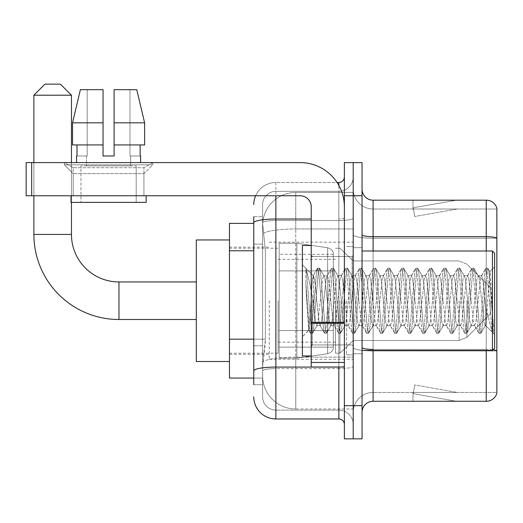 <?xml version="1.0" encoding="UTF-8"?>
<svg xmlns="http://www.w3.org/2000/svg" width="523" height="523" viewBox="0 0 523 523"><rect width="100%" height="100%" fill="white"/><g stroke="black" fill="none" stroke-linecap="round" stroke-linejoin="round"><path stroke-width="0.39" stroke-dasharray="2.62 1.96" d="M353.208 300.725L353.208 359.288L353.208 300.725M269.234 300.725L269.234 359.288L269.234 300.725M253.766 339.166L265.37 339.166L265.154 344.925L262.742 364.812L265.37 339.166L265.37 250.772L265.37 339.166L229.46 339.166L229.46 378.07L262.677 378.07L262.605 375.86A33.145 33.145 0 0 0 295.75 409.006L353.208 409.006L353.208 357.137L353.208 409.006L295.75 409.006L295.75 357.137L295.75 409.006A33.145 33.145 0 0 1 262.605 375.86L262.605 369.114L262.677 378.07L253.766 378.07M262.742 364.812L262.605 369.114L262.742 364.812M229.46 300.725L229.46 361.498L229.46 300.725M295.75 192.444L353.208 192.444L353.208 228.963L353.208 192.444L295.75 192.444A33.145 33.145 0 0 0 262.651 223.831L265.37 250.772L262.651 223.831A33.145 33.145 0 0 1 295.75 192.444L295.75 228.963L353.208 228.963L353.208 357.137L353.208 228.963L295.75 228.963L295.75 192.444A33.145 33.145 0 0 0 262.651 223.831M253.766 223.38L229.46 223.38L229.46 339.166M253.766 384.699L262.605 384.699L262.605 216.751L262.605 384.699L253.766 384.699L253.766 345.795L253.766 370.918A22.097 3.838 180 0 1 275.863 367.081L338.845 367.081L338.845 418.956A5.524 5.524 0 0 1 344.369 424.48L344.369 176.97L344.369 424.48M253.766 396.852A22.097 22.097 0 0 0 275.863 418.956L275.863 410.11A13.258 13.258 0 0 1 262.605 396.852L262.605 222.857L262.605 396.852A13.258 13.258 0 0 0 275.863 410.11L338.845 410.11L338.845 374.756L338.845 410.11L275.863 410.11L275.863 368.617L338.845 368.617L338.845 374.756L338.845 368.617A14.363 2.497 0 0 0 353.208 366.12L353.208 218.058L353.208 366.12A14.363 2.497 0 0 1 338.845 368.617L338.845 220.556L338.845 368.617L275.863 368.617L275.863 191.34L338.845 191.34A14.363 14.363 0 0 0 353.208 176.97L353.208 218.058L353.208 176.97A14.363 14.363 0 0 1 338.845 191.34L338.845 220.556L338.845 191.34A14.363 14.363 0 0 0 353.208 176.97M344.369 300.725L344.369 256.525L344.369 300.725M344.369 195.759L344.369 162.607L353.208 162.607L353.208 195.759L353.208 162.607L362.047 162.607L362.047 195.759L353.208 195.759L353.208 405.691L353.208 195.759L344.369 195.759L344.369 405.691L353.208 405.691L353.208 438.843L353.208 405.691L362.047 405.691L362.047 195.759M362.047 405.691L362.047 438.843L344.369 438.843L344.369 405.691M255.61 195.759A22.097 22.097 0 0 1 275.863 182.494L338.845 182.494A5.524 5.524 0 0 0 344.369 176.97A5.524 5.524 0 0 1 338.845 182.494L338.845 367.081A5.524 0.961 -0 0 0 344.369 366.12A5.524 0.961 0 0 1 340.767 367.022M275.863 418.956L338.845 418.956M262.605 204.598A13.258 13.258 0 0 1 275.863 191.34A13.258 13.258 0 0 0 262.605 204.598L262.605 222.857L262.605 204.598A13.258 13.258 0 0 1 275.863 191.34L275.863 182.494A22.097 22.097 0 0 0 253.766 204.598A22.097 22.097 0 0 1 275.863 182.494L337.087 182.494M253.766 244.143L262.605 244.143L253.766 244.143L253.766 345.795L253.766 216.751L253.766 222.857L253.766 216.751L262.605 216.751L253.766 216.751M311.224 219.019L275.863 219.019A22.097 3.838 180 0 0 253.766 222.857L253.766 370.918M275.863 191.34L338.845 191.34M353.208 424.48A14.363 14.363 0 0 0 338.845 410.11A14.363 14.363 0 0 1 353.208 424.48A14.363 14.363 0 0 0 338.845 410.11M362.047 300.725L362.047 247.686L362.047 300.725M346.579 300.725L346.579 354.869L346.579 300.725M353.208 357.078L353.208 234.781L353.208 357.078M493.065 349.809A11.048 1.915 180 0 0 486.24 349.403L486.24 401.272A11.048 11.048 0 0 0 496.85 393.316L496.85 357.078L496.85 392.433L373.095 392.433L373.095 350.449M362.047 412.32L362.047 189.13L362.047 412.32A11.048 11.048 0 0 1 373.095 401.272L373.095 357.078L373.095 392.433L496.85 392.433L496.85 209.017L373.095 209.017A19.887 19.887 0 0 1 353.208 189.13L353.208 234.781L353.208 189.13A19.887 19.887 0 0 0 373.095 209.017L373.095 350.94A19.887 3.452 0 0 1 353.208 347.481A19.887 3.452 0 0 0 373.095 350.94L373.095 209.017A19.887 19.887 0 0 1 353.208 189.13M373.095 209.017L496.85 209.017L496.85 357.078L496.85 208.134A11.048 11.048 0 0 0 486.24 200.178L373.095 200.178A11.048 11.048 0 0 1 362.047 189.13M455.644 401.141A8.839 8.839 0 0 0 457.18 401.272L412.987 401.272L457.18 401.272A8.839 8.839 0 0 1 455.644 401.141A8.839 8.839 0 0 0 457.18 401.272A8.839 8.839 0 0 1 455.644 401.141A8.839 8.839 0 0 0 457.18 401.272A8.839 8.839 0 0 1 455.644 401.141A8.839 8.839 0 0 0 457.18 401.272A8.839 8.839 0 0 1 455.644 401.141A8.839 8.839 0 0 0 457.18 401.272A8.839 8.839 0 0 1 455.644 401.141A8.839 8.839 0 0 0 457.18 401.272A8.839 8.839 0 0 1 455.644 401.141A8.839 8.839 0 0 0 457.18 401.272A8.839 8.839 0 0 1 455.644 401.141L413.209 393.656L455.644 401.141M412.987 392.433L412.987 401.272L412.987 392.433L413.425 392.433L413.209 393.656L413.425 392.433L412.987 392.433L412.987 401.272L412.987 392.433L413.425 392.433L413.209 393.656L413.425 392.433L412.987 392.433L412.987 401.272L412.987 392.433L413.425 392.433L413.209 393.656L413.425 392.433L412.987 392.433L412.987 401.272L412.987 392.433L413.425 392.433L413.209 393.656L413.425 392.433L412.987 392.433L412.987 401.272L412.987 392.433L413.425 392.433L413.209 393.656L413.425 392.433L412.987 392.433L412.987 401.272L412.987 392.433L413.425 392.433L413.209 393.656L413.425 392.433L412.987 392.433L412.987 401.272L412.987 392.433L413.425 392.433L413.209 393.656L413.425 392.433L412.987 392.433M486.24 401.272L373.095 401.272M457.18 200.178L412.987 200.178L457.18 200.178A8.839 8.839 0 0 0 455.644 200.309A8.839 8.839 0 0 1 457.18 200.178A8.839 8.839 0 0 0 455.644 200.309A8.839 8.839 0 0 1 457.18 200.178A8.839 8.839 0 0 0 455.644 200.309A8.839 8.839 0 0 1 457.18 200.178A8.839 8.839 0 0 0 455.644 200.309A8.839 8.839 0 0 1 457.18 200.178A8.839 8.839 0 0 0 455.644 200.309A8.839 8.839 0 0 1 457.18 200.178A8.839 8.839 0 0 0 455.644 200.309A8.839 8.839 0 0 1 457.18 200.178A8.839 8.839 0 0 0 455.644 200.309A8.839 8.839 0 0 1 457.18 200.178M457.18 392.433L413.425 392.433L457.18 392.433L413.425 392.433L457.18 392.433L413.425 392.433L457.18 392.433L413.425 392.433L457.18 392.433L413.425 392.433L457.18 392.433L413.425 392.433L457.18 392.433L413.425 392.433L457.18 392.433L414.746 384.954L413.425 392.433L414.746 384.954L413.425 392.433L414.746 384.954L413.425 392.433L414.746 384.954L413.425 392.433L414.746 384.954L413.425 392.433L414.746 384.954L413.425 392.433L414.746 384.954L413.425 392.433L414.746 384.954L457.18 392.433M413.425 209.017L412.987 209.017L413.425 209.017L412.987 209.017L413.425 209.017L412.987 209.017L413.425 209.017L412.987 209.017L413.425 209.017L412.987 209.017L413.425 209.017L412.987 209.017L413.425 209.017L412.987 209.017L413.425 209.017L413.209 207.794L455.644 200.309L413.209 207.794L413.425 209.017L413.209 207.794L455.644 200.309L413.209 207.794L413.425 209.017L413.209 207.794L455.644 200.309L413.209 207.794L413.425 209.017L413.209 207.794L455.644 200.309L413.209 207.794L413.425 209.017L413.209 207.794L455.644 200.309L413.209 207.794L413.425 209.017L413.209 207.794L455.644 200.309L413.209 207.794L413.425 209.017L413.209 207.794L455.644 200.309L413.209 207.794L413.425 209.017L457.18 209.017L413.425 209.017L457.18 209.017L413.425 209.017L457.18 209.017L413.425 209.017L457.18 209.017L413.425 209.017L457.18 209.017L413.425 209.017L457.18 209.017L413.425 209.017L457.18 209.017L413.425 209.017L414.746 216.496L413.425 209.017M353.208 412.32A19.887 19.887 0 0 1 373.095 392.433A19.887 19.887 0 0 0 353.208 412.32A19.887 19.887 0 0 1 373.095 392.433M412.987 200.178L412.987 209.017L412.987 200.178M457.18 209.017L414.746 216.496L457.18 209.017M73.22 167.713L64.381 162.607L152.775 162.607L64.381 162.607L64.381 164.817L152.775 164.817L64.381 164.817L152.775 164.817L64.381 164.817L73.22 173.656L73.22 195.759L143.936 195.759L73.22 195.759L143.936 195.759L73.22 195.759L143.936 195.759L73.22 195.759L143.936 195.759L73.22 195.759L73.22 167.713L143.936 167.713L152.775 162.607L64.381 162.607L152.775 162.607L152.775 164.817L143.936 173.656L73.22 173.656L143.936 173.656L143.936 195.759L143.936 167.713L73.22 167.713L64.381 162.607L152.775 162.607L64.381 162.607L64.381 164.817L73.22 173.656L73.22 195.759L73.22 167.713L143.936 167.713L152.775 162.607L64.381 162.607L152.775 162.607L152.775 164.817L143.936 173.656L73.22 173.656L143.936 173.656L143.936 195.759L143.936 167.713L73.22 167.713M311.224 300.725L311.224 355.973L311.224 300.725M311.224 367.022L344.369 367.022L311.224 367.022L311.224 362.459L311.224 367.022L344.369 367.022L344.369 206.807A44.2 44.2 0 0 0 300.169 162.607L26.15 162.607L31.674 162.607L26.15 162.607L26.15 195.759L26.15 162.607L26.15 195.759L300.169 195.759A11.048 11.048 0 0 1 311.224 206.807L311.224 367.022M311.224 323.299L344.369 323.299L311.224 323.299L344.369 323.299L344.369 206.807A44.2 44.2 0 0 0 300.169 162.607L31.674 162.607L31.674 195.759L300.169 195.759A11.048 11.048 0 0 1 311.224 206.807L311.224 322.338L344.369 322.338L344.369 367.022L344.369 206.807A44.2 44.2 0 0 0 300.169 162.607L31.674 162.607L31.674 195.759L26.15 195.759L300.169 195.759A11.048 11.048 0 0 1 311.224 206.807L311.224 322.338L344.369 322.338L344.369 206.807M136.202 165.922L136.202 202.388L80.954 202.388L136.202 202.388L80.954 202.388L136.202 202.388L136.202 165.922L80.954 165.922L80.954 202.388L80.954 165.922L136.202 165.922M114.106 122.833L144.623 122.833L136.771 89.681L114.106 89.681L114.106 144.93L140.138 144.93L114.106 144.93L114.106 155.978L103.051 155.978L114.106 155.978L103.051 155.978L103.051 144.93L72.534 144.93L103.051 144.93L72.534 144.93L72.534 122.833L72.534 144.93L103.051 144.93L72.534 144.93L72.534 122.833L80.385 89.681L103.051 89.681L87.184 89.681L87.184 155.978L77.012 155.978L77.012 144.93L103.051 144.93L103.051 122.833L72.534 122.833L103.051 122.833L103.051 144.93L77.012 144.93L77.012 155.978L76.535 155.978L87.184 155.978L86.478 155.978L87.184 155.978L87.184 89.681L80.385 89.681L103.051 89.681L103.051 155.978L103.051 89.681L103.051 122.833L103.051 89.681L80.385 89.681L103.051 89.681L87.184 89.681L87.184 155.978L87.184 89.681L103.051 89.681L103.051 155.978L103.051 144.93L103.051 155.978L114.106 155.978L114.106 89.681L129.972 89.681L129.972 155.978L130.678 155.978L129.972 155.978L129.972 89.681L136.771 89.681L114.106 89.681L114.106 144.93L140.138 144.93L140.138 155.978L140.138 144.93L114.106 144.93L144.623 144.93L114.106 144.93L114.106 122.833L144.623 122.833L144.623 144.93L144.623 122.833L114.106 122.833L114.106 89.681L136.771 89.681L114.106 89.681L114.106 155.978L114.106 89.681L129.972 89.681L129.972 155.978L140.622 155.978L140.622 162.607L76.535 162.607L140.622 162.607M130.678 155.978L130.678 165.922L86.478 165.922L130.678 165.922L86.478 165.922L130.678 165.922L130.678 155.978L129.972 155.978L130.678 155.978M86.478 155.978L86.478 165.922L86.478 155.978L87.184 155.978L86.478 155.978M76.535 155.978L76.535 162.607M140.622 155.978L129.972 155.978L129.972 89.681L114.106 89.681L114.106 155.978M146.146 195.759L71.01 195.759L71.01 202.388L146.146 202.388L71.01 202.388L146.146 202.388L146.146 195.759L71.01 195.759M494.64 300.725L494.64 253.21L494.64 334.537L494.64 253.21L492.431 251.001L492.431 350.449L492.431 251.001L492.431 350.449L494.64 348.24L494.64 300.725M311.224 355.973L302.386 355.973L302.386 245.477L302.386 336.747L302.386 245.477L311.224 245.477M330.804 300.725L328.47 279.099L327.3 275.752L326.13 279.099L321.449 322.351L320.285 325.698L319.115 322.351L316.775 300.725C315.65 286.356 314.539 278.053 313.434 275.817L313.094 275.726L317.363 268.404L316.48 272.522L311.806 328.928L310.636 333.295L310.348 333.046L309.466 328.928L305.837 283.002L305.837 268.802C307.916 274.935 310.316 285.578 313.042 300.725L313.434 302.719L313.434 300.725L315.604 322.351L316.775 325.698L315.604 322.351L313.042 300.725C310.316 285.578 307.916 274.935 305.837 268.802L306.543 272.522L311.218 328.928L312.388 333.295L311.218 328.928L306.543 272.522L305.837 268.802L305.837 283.002L306.655 300.725L305.837 283.002L309.466 328.928L310.348 333.046L312.676 333.046L310.636 333.295L311.806 328.928L316.48 272.522L317.651 268.155L313.094 275.726L302.386 264.703L313.434 275.817C312.617 275.693 311.839 283.996 311.1 300.725L308.877 330.248L306.655 300.725L308.681 330.183L310.348 333.046L308.681 330.183L302.386 336.747L308.877 330.248L311.1 300.725C311.839 283.996 312.617 275.693 313.434 275.817L313.434 300.725L313.434 275.817C314.539 278.053 315.65 286.356 316.775 300.725L319.115 322.351L319.913 325.384L324.378 333.046L323.495 328.928L318.821 272.522L317.651 268.155L319.403 268.155L318.239 272.522L313.558 328.928L312.676 333.046L317.147 325.384L316.775 325.698L320.285 325.698L324.378 333.046L323.495 328.928L318.821 272.522L317.651 268.155L319.403 268.155L318.239 272.522L313.558 328.928L312.676 333.046L316.775 325.698L320.285 325.698L321.449 322.351L326.13 279.099L326.927 276.066L331.399 268.404L330.516 272.522L325.836 328.928L324.665 333.295L324.378 333.046L326.424 333.295L325.254 328.928L320.573 272.522L319.403 268.155L324.162 276.066L323.789 275.752L322.619 279.099L317.945 322.351L317.147 325.384L317.945 322.351L322.619 279.099L323.789 275.752L327.3 275.752L331.399 268.404L330.516 272.522L325.836 328.928L324.665 333.295L326.424 333.295L325.254 328.928L320.573 272.522L319.69 268.404L323.789 275.752L327.3 275.752L328.47 279.099L333.144 322.351L333.942 325.384L333.144 322.351L330.804 300.725M327.3 300.725L324.96 279.099L324.162 276.066L324.96 279.099L329.64 322.351L330.804 325.698L329.64 322.351L327.3 300.725M344.84 300.725L342.5 279.099L341.329 275.752L340.963 276.066L340.159 279.099L335.485 322.351L334.315 325.698L333.942 325.384L338.414 333.046L337.531 328.928L332.85 272.522L331.687 268.155L331.399 268.404L333.439 268.155L332.268 272.522L327.594 328.928L326.424 333.295L331.177 325.384L330.804 325.698L334.315 325.698L338.414 333.046L337.531 328.928L332.85 272.522L331.687 268.155L333.439 268.155L332.268 272.522L327.594 328.928L326.705 333.046L330.804 325.698L334.315 325.698L335.485 322.351L340.159 279.099L340.963 276.066L345.428 268.404L344.546 272.522L339.872 328.928L338.701 333.295L338.414 333.046L340.453 333.295L339.283 328.928L334.609 272.522L333.439 268.155L338.191 276.066L337.825 275.752L336.655 279.099L331.974 322.351L331.177 325.384L331.974 322.351L336.655 279.099L337.825 275.752L341.329 275.752L345.428 268.404L344.546 272.522L339.872 328.928L338.701 333.295L340.453 333.295L339.283 328.928L334.609 272.522L333.726 268.404L337.825 275.752L341.329 275.752L342.5 279.099L347.18 322.351L347.978 325.384L347.18 322.351L344.84 300.725M341.329 300.725L338.996 279.099L338.191 276.066L338.996 279.099L343.67 322.351L344.84 325.698L343.67 322.351L341.329 300.725M358.87 300.725L356.536 279.099L355.365 275.752L354.993 276.066L354.195 279.099L349.514 322.351L348.351 325.698L347.978 325.384L352.443 333.046L351.561 328.928L346.886 272.522L345.716 268.155L345.428 268.404L347.468 268.155L346.298 272.522L341.624 328.928L340.453 333.295L345.206 325.384L344.84 325.698L348.351 325.698L352.443 333.046L351.561 328.928L346.886 272.522L345.716 268.155L347.468 268.155L346.298 272.522L341.624 328.928L340.741 333.046L344.84 325.698L348.351 325.698L349.514 322.351L354.195 279.099L354.993 276.066L359.464 268.404L358.582 272.522L353.901 328.928L352.731 333.295L352.443 333.046L354.489 333.295L353.319 328.928L348.638 272.522L347.468 268.155L352.227 276.066L351.855 275.752L350.685 279.099L346.01 322.351L345.206 325.384L346.01 322.351L350.685 279.099L351.855 275.752L355.365 275.752L359.464 268.404L358.582 272.522L353.901 328.928L352.731 333.295L354.489 333.295L353.319 328.928L348.638 272.522L347.756 268.404L351.855 275.752L355.365 275.752L356.536 279.099L361.21 322.351L362.008 325.384L361.21 322.351L358.87 300.725M355.365 300.725L353.025 279.099L352.227 276.066L353.025 279.099L357.699 322.351L358.87 325.698L357.699 322.351L355.365 300.725M372.906 300.725L370.565 279.099L369.395 275.752L369.029 276.066L368.225 279.099L363.55 322.351L362.38 325.698L362.008 325.384L366.479 333.046L365.597 328.928L360.916 272.522L359.752 268.155L359.464 268.404L361.504 268.155L360.334 272.522L355.653 328.928L354.489 333.295L359.242 325.384L358.87 325.698L362.38 325.698L366.479 333.046L365.597 328.928L360.916 272.522L359.752 268.155L361.504 268.155L360.334 272.522L355.653 328.928L354.771 333.046L358.87 325.698L362.38 325.698L363.55 322.351L368.225 279.099L369.029 276.066L373.494 268.404L372.611 272.522L367.937 328.928L366.767 333.295L366.479 333.046L368.519 333.295L367.349 328.928L362.674 272.522L361.504 268.155L366.257 276.066L365.891 275.752L364.721 279.099L360.04 322.351L359.242 325.384L360.04 322.351L364.721 279.099L365.891 275.752L369.395 275.752L373.494 268.404L372.611 272.522L367.937 328.928L366.767 333.295L368.519 333.295L367.349 328.928L362.674 272.522L361.792 268.404L365.891 275.752L369.395 275.752L370.565 279.099L375.246 322.351L376.044 325.384L375.246 322.351L372.906 300.725M369.395 300.725L367.054 279.099L366.257 276.066L367.054 279.099L371.735 322.351L372.906 325.698L371.735 322.351L369.395 300.725M386.935 300.725L384.601 279.099L383.431 275.752L383.058 276.066L382.261 279.099L377.58 322.351L376.41 325.698L376.044 325.384L380.509 333.046L379.626 328.928L374.952 272.522L373.782 268.155L373.494 268.404L375.534 268.155L374.363 272.522L369.689 328.928L368.519 333.295L373.272 325.384L372.906 325.698L376.41 325.698L380.509 333.046L379.626 328.928L374.952 272.522L373.782 268.155L375.534 268.155L374.363 272.522L369.689 328.928L368.807 333.046L372.906 325.698L376.41 325.698L377.58 322.351L382.261 279.099L383.058 276.066L387.53 268.404L386.647 272.522L381.967 328.928L380.796 333.295L380.509 333.046L382.555 333.295L381.385 328.928L376.704 272.522L375.534 268.155L380.293 276.066L379.92 275.752L378.75 279.099L374.076 322.351L373.272 325.384L374.076 322.351L378.75 279.099L379.92 275.752L383.431 275.752L387.53 268.404L386.647 272.522L381.967 328.928L380.796 333.295L382.555 333.295L381.385 328.928L376.704 272.522L375.821 268.404L379.92 275.752L383.431 275.752L384.601 279.099L389.275 322.351L390.073 325.384L389.275 322.351L386.935 300.725M383.431 300.725L381.09 279.099L380.293 276.066L381.09 279.099L385.765 322.351L386.935 325.698L385.765 322.351L383.431 300.725M400.971 300.725L398.631 279.099L397.46 275.752L397.094 276.066L396.29 279.099L391.616 322.351L390.446 325.698L390.073 325.384L394.545 333.046L393.662 328.928L388.981 272.522L387.811 268.155L387.53 268.404L389.57 268.155L388.399 272.522L383.719 328.928L382.555 333.295L387.308 325.384L386.935 325.698L390.446 325.698L394.545 333.046L393.662 328.928L388.981 272.522L387.811 268.155L389.57 268.155L388.399 272.522L383.719 328.928L382.836 333.046L386.935 325.698L390.446 325.698L391.616 322.351L396.29 279.099L397.094 276.066L401.559 268.404L400.677 272.522L396.003 328.928L394.832 333.295L394.545 333.046L396.584 333.295L395.414 328.928L390.74 272.522L389.57 268.155L394.322 276.066L393.956 275.752L392.786 279.099L388.105 322.351L387.308 325.384L388.105 322.351L392.786 279.099L393.956 275.752L397.46 275.752L401.559 268.404L400.677 272.522L396.003 328.928L394.832 333.295L396.584 333.295L395.414 328.928L390.74 272.522L389.857 268.404L393.956 275.752L397.46 275.752L398.631 279.099L403.311 322.351L404.109 325.384L403.311 322.351L400.971 300.725M397.46 300.725L395.12 279.099L394.322 276.066L395.12 279.099L399.801 322.351L400.971 325.698L399.801 322.351L397.46 300.725M415 300.725L412.667 279.099L411.496 275.752L411.124 276.066L410.326 279.099L405.645 322.351L404.475 325.698L404.109 325.384L408.574 333.046L407.692 328.928L403.017 272.522L401.847 268.155L401.559 268.404L403.599 268.155L402.429 272.522L397.755 328.928L396.584 333.295L401.337 325.384L400.971 325.698L404.475 325.698L408.574 333.046L407.692 328.928L403.017 272.522L401.847 268.155L403.599 268.155L402.429 272.522L397.755 328.928L396.872 333.046L400.971 325.698L404.475 325.698L405.645 322.351L410.326 279.099L411.124 276.066L415.595 268.404L414.713 272.522L410.032 328.928L408.862 333.295L408.574 333.046L410.62 333.295L409.45 328.928L404.769 272.522L403.599 268.155L408.358 276.066L407.986 275.752L406.816 279.099L402.141 322.351L401.337 325.384L402.141 322.351L406.816 279.099L407.986 275.752L411.496 275.752L415.595 268.404L414.713 272.522L410.032 328.928L408.862 333.295L410.62 333.295L409.45 328.928L404.769 272.522L403.887 268.404L407.986 275.752L411.496 275.752L412.667 279.099L417.341 322.351L418.139 325.384L417.341 322.351L415 300.725M411.496 300.725L409.156 279.099L408.358 276.066L409.156 279.099L413.83 322.351L415 325.698L413.83 322.351L411.496 300.725M429.037 300.725L426.696 279.099L425.526 275.752L425.16 276.066L424.356 279.099L419.681 322.351L418.511 325.698L418.139 325.384L422.61 333.046L421.728 328.928L417.047 272.522L415.877 268.155L415.595 268.404L417.635 268.155L416.465 272.522L411.784 328.928L410.62 333.295L415.373 325.384L415 325.698L418.511 325.698L422.61 333.046L421.728 328.928L417.047 272.522L415.877 268.155L417.635 268.155L416.465 272.522L411.784 328.928L410.901 333.046L415 325.698L418.511 325.698L419.681 322.351L424.356 279.099L425.16 276.066L429.625 268.404L428.742 272.522L424.068 328.928L422.898 333.295L422.61 333.046L424.65 333.295L423.48 328.928L418.805 272.522L417.635 268.155L422.388 276.066L422.022 275.752L420.852 279.099L416.171 322.351L415.373 325.384L416.171 322.351L420.852 279.099L422.022 275.752L425.526 275.752L429.625 268.404L428.742 272.522L424.068 328.928L422.898 333.295L424.65 333.295L423.48 328.928L418.805 272.522L417.923 268.404L422.022 275.752L425.526 275.752L426.696 279.099L431.377 322.351L432.175 325.384L431.377 322.351L429.037 300.725M425.526 300.725L423.185 279.099L422.388 276.066L423.185 279.099L427.866 322.351L429.037 325.698L427.866 322.351L425.526 300.725M443.066 300.725L440.726 279.099L439.562 275.752L439.189 276.066L438.392 279.099L433.711 322.351L432.541 325.698L432.175 325.384L436.64 333.046L435.757 328.928L431.083 272.522L429.913 268.155L429.625 268.404L431.665 268.155L430.494 272.522L425.82 328.928L424.65 333.295L429.403 325.384L429.037 325.698L432.541 325.698L436.64 333.046L435.757 328.928L431.083 272.522L429.913 268.155L431.665 268.155L430.494 272.522L425.82 328.928L424.938 333.046L429.037 325.698L432.541 325.698L433.711 322.351L438.392 279.099L439.189 276.066L443.661 268.404L442.778 272.522L438.097 328.928L436.927 333.295L436.64 333.046L438.679 333.295L437.516 328.928L432.835 272.522L431.665 268.155L436.424 276.066L436.051 275.752L434.881 279.099L430.207 322.351L429.403 325.384L430.207 322.351L434.881 279.099L436.051 275.752L439.562 275.752L443.661 268.404L442.778 272.522L438.097 328.928L436.927 333.295L438.679 333.295L437.516 328.928L432.835 272.522L431.952 268.404L436.051 275.752L439.562 275.752L440.726 279.099L445.406 322.351L446.204 325.384L445.406 322.351L443.066 300.725M439.562 300.725L437.221 279.099L436.424 276.066L437.221 279.099L441.896 322.351L443.066 325.698L441.896 322.351L439.562 300.725M457.102 300.725L454.762 279.099L453.591 275.752L453.225 276.066L452.421 279.099L447.747 322.351L446.577 325.698L446.204 325.384L450.676 333.046L449.793 328.928L445.112 272.522L443.942 268.155L443.661 268.404L445.701 268.155L444.53 272.522L439.85 328.928L438.679 333.295L443.439 325.384L443.066 325.698L446.577 325.698L450.676 333.046L449.793 328.928L445.112 272.522L443.942 268.155L445.701 268.155L444.53 272.522L439.85 328.928L438.967 333.046L443.066 325.698L446.577 325.698L447.747 322.351L452.421 279.099L453.225 276.066L457.69 268.404L456.808 272.522L452.134 328.928L450.963 333.295L450.676 333.046L452.715 333.295L451.545 328.928L446.871 272.522L445.701 268.155L450.453 276.066L450.081 275.752L448.917 279.099L444.236 322.351L443.439 325.384L444.236 322.351L448.917 279.099L450.081 275.752L453.591 275.752L457.69 268.404L456.808 272.522L452.134 328.928L450.963 333.295L452.715 333.295L451.545 328.928L446.871 272.522L445.988 268.404L450.081 275.752L453.591 275.752L454.762 279.099L459.436 322.351L460.24 325.384L459.436 322.351L457.102 300.725M453.591 300.725L451.251 279.099L450.453 276.066L451.251 279.099L455.932 322.351L457.102 325.698L455.932 322.351L453.591 300.725M471.131 300.725L468.791 279.099L467.627 275.752L467.255 276.066L466.457 279.099L461.776 322.351L460.606 325.698L460.24 325.384L464.705 333.046L463.823 328.928L459.148 272.522L457.978 268.155L457.69 268.404L459.73 268.155L458.56 272.522L453.886 328.928L452.715 333.295L457.468 325.384L457.102 325.698L460.606 325.698L464.705 333.046L463.823 328.928L459.148 272.522L457.978 268.155L459.73 268.155L458.56 272.522L453.886 328.928L453.003 333.046L457.102 325.698L460.606 325.698L461.776 322.351L466.457 279.099L467.255 276.066L471.726 268.404L470.837 272.522L466.163 328.928L464.993 333.295L464.705 333.046L466.745 333.295L465.581 328.928L460.9 272.522L459.73 268.155L464.489 276.066L464.117 275.752L462.947 279.099L458.272 322.351L457.468 325.384L458.272 322.351L462.947 279.099L464.117 275.752L467.627 275.752L471.726 268.404L470.837 272.522L466.163 328.928L464.993 333.295L466.745 333.295L465.581 328.928L460.9 272.522L460.018 268.404L464.117 275.752L467.627 275.752L468.791 279.099L473.472 322.351L474.269 325.384L473.472 322.351L471.131 300.725M467.627 300.725L465.287 279.099L464.489 276.066L465.287 279.099L469.961 322.351L471.131 325.698L469.961 322.351L467.627 300.725M485.167 300.725L482.827 279.099L481.657 275.752L481.284 276.066L480.487 279.099L475.812 322.351L474.642 325.698L474.269 325.384L478.741 333.046L477.859 328.928L473.178 272.522L472.008 268.155L471.726 268.404L473.766 268.155L472.596 272.522L467.915 328.928L466.745 333.295L471.504 325.384L471.131 325.698L474.642 325.698L478.741 333.046L477.859 328.928L473.178 272.522L472.008 268.155L473.766 268.155L472.596 272.522L467.915 328.928L467.032 333.046L471.131 325.698L474.642 325.698L475.812 322.351L480.487 279.099L481.284 276.066L485.756 268.404L484.873 272.522L480.192 328.928L479.029 333.295L478.741 333.046L480.781 333.295L479.611 328.928L474.936 272.522L473.766 268.155L478.519 276.066L478.146 275.752L476.983 279.099L472.302 322.351L471.504 325.384L472.302 322.351L476.983 279.099L478.146 275.752L481.657 275.752L485.756 268.404L484.873 272.522L480.192 328.928L479.029 333.295L480.781 333.295L479.611 328.928L474.936 272.522L474.047 268.404L478.146 275.752L481.657 275.752L482.827 279.099L485.743 307.361L485.743 325.698L485.743 324.914L485.167 325.698L483.997 322.351L479.316 279.099L478.519 276.066L479.316 279.099L483.997 322.351L485.167 325.698L485.743 325.698L485.743 324.914C486.377 321.547 486.998 313.486 487.606 300.725L490.038 271.757L492.065 300.725L493.385 332.968L491.914 331.569L485.743 307.361L485.743 325.698L492.614 332.523L491.914 331.569L485.743 307.361L485.167 300.725M493.385 333.295L492.771 333.046L491.888 328.928L487.214 272.522L486.044 268.155L485.756 268.404L487.796 268.155L486.625 272.522L481.951 328.928L480.781 333.295L485.534 325.384L485.167 325.698L485.743 325.698L493.385 332.968L492.771 333.046L491.888 328.928L487.214 272.522L486.044 268.155L487.796 268.155L486.625 272.522L481.951 328.928L481.068 333.046L485.743 324.914C486.377 321.547 486.998 313.486 487.606 300.725L490.038 271.757L493.385 326.738L488.966 272.522L487.796 268.155L488.966 272.522L493.385 326.738L493.385 333.295L494.64 334.537L493.385 333.295M196.308 361.498L229.46 361.498L196.308 361.498L229.46 361.498L196.308 361.498L196.308 239.952L196.308 361.498L196.308 239.952L196.308 361.498L196.308 239.952L196.308 361.498L196.308 239.952L196.308 361.498L196.308 281.943L118.963 281.943L118.963 319.507A85.079 85.079 0 0 1 33.884 234.428L33.884 95.206L71.455 95.206L33.884 95.206L71.455 95.206L33.884 95.206L71.455 95.206L33.884 95.206L71.455 95.206L33.884 95.206L71.455 95.206L60.4 84.157L44.932 84.157L60.4 84.157L71.455 95.206L71.455 234.428L71.455 95.206L60.4 84.157L44.932 84.157L33.884 95.206L44.932 84.157L60.4 84.157L44.932 84.157L60.4 84.157L71.455 95.206L71.455 234.428L71.455 95.206M196.308 239.952L229.46 239.952L196.308 239.952L229.46 239.952L196.308 239.952L196.308 300.725L196.308 281.943L118.963 281.943A47.515 47.515 0 0 1 71.455 234.428L33.884 234.428L33.884 95.206L44.932 84.157L60.4 84.157L44.932 84.157L33.884 95.206L33.884 234.428L33.884 95.206M490.221 300.725L490.221 313.983L490.221 300.725M339.95 300.725L339.95 353.208L339.95 300.725M335.531 300.725L335.531 353.208L335.531 300.725M278.073 300.725L278.073 353.208L278.073 300.725M296.855 330.556L296.855 358.183L296.855 330.556L327.646 330.556L296.855 330.556L296.855 358.183L296.855 243.267L296.855 270.894L279.177 270.894L333.321 270.894L279.177 270.894L279.177 243.267L279.177 358.183L279.177 330.556L333.321 330.556L333.321 254.315L333.321 270.894L279.177 270.894L279.177 254.315L279.177 347.135L279.177 330.556L333.321 330.556L333.321 254.315L333.321 270.894L279.177 270.894L279.177 243.267L279.177 358.183L279.177 330.556L333.321 330.556L333.321 254.315L333.321 270.894L279.177 270.894L279.177 254.315L279.177 347.135L279.177 330.556L296.855 330.556L296.855 243.267L296.855 270.894L279.177 270.894L279.177 243.267L279.177 358.183L279.177 330.556L333.321 330.556L333.321 254.315L333.321 270.894L279.177 270.894L279.177 254.315L279.177 347.135L279.177 330.556L333.321 330.556L333.321 254.315L333.321 270.894L279.177 270.894L279.177 243.267L279.177 358.183L279.177 330.556L333.321 330.556L333.321 347.141L279.177 347.135L279.177 330.556L296.855 330.556L296.855 358.183L296.855 243.267L296.855 270.894L279.177 270.894L279.177 254.315L279.177 347.135L279.177 330.556L333.321 330.556L333.321 347.141L279.177 347.135L279.177 243.267L279.177 358.183L279.177 330.556L333.321 330.556L333.321 347.141L279.177 347.135M118.963 319.507L196.308 319.507L118.963 319.507A85.079 85.079 0 0 1 33.884 234.428L71.455 234.428L33.884 234.428A85.079 85.079 0 0 0 118.963 319.507A85.079 85.079 0 0 1 33.884 234.428M118.963 281.943L196.308 281.943L118.963 281.943A47.515 47.515 0 0 1 71.455 234.428A47.515 47.515 0 0 0 118.963 281.943A47.515 47.515 0 0 1 71.455 234.428M327.646 270.894L327.646 247.745C331.608 249.098 333.497 251.282 333.321 254.309L333.321 270.894L296.855 270.894L296.855 243.267L296.855 270.894L327.646 270.894L296.855 270.894M296.855 300.725L296.855 243.267L296.855 300.725M327.646 330.556L333.321 330.556L333.321 347.141C333.497 350.168 331.608 352.352 327.646 353.705L327.646 330.556L333.321 330.556L333.321 347.141C333.497 350.168 331.608 352.352 327.646 353.705L327.646 330.556L327.646 353.705L327.646 330.556L327.646 353.705L296.855 358.183L279.177 358.183L296.855 358.183L327.646 353.705C331.608 352.352 333.497 350.168 333.321 347.141C333.497 350.168 331.608 352.352 327.646 353.705L296.855 358.183L279.177 358.183L296.855 358.183L327.646 353.705C331.608 352.352 333.497 350.168 333.321 347.141M71.455 202.388L71.455 162.607M33.884 195.759L33.884 162.607M60.4 84.157L44.932 84.157M344.369 323.299L344.369 367.022M140.138 144.93L144.623 144.93L140.138 144.93L140.138 155.978L129.972 155.978L140.138 155.978M114.106 144.93L144.623 144.93M77.012 144.93L77.012 155.978L87.184 155.978L77.012 155.978M72.534 122.833L103.051 122.833L103.051 89.681L103.051 155.978M103.051 144.93L103.051 122.833M295.75 357.137A33.145 5.753 180 0 0 263.004 362.001A33.145 5.753 180 0 1 295.75 357.137L353.208 357.137L295.75 357.137L295.75 228.963L295.75 357.137M263.468 233.415A33.145 5.753 180 0 1 295.75 228.963A33.145 5.753 180 0 0 263.468 233.415M262.605 375.86A33.145 33.145 0 0 0 295.75 409.006M253.766 250.772L229.46 250.772M338.845 367.022L338.845 185.41M275.863 182.494L275.863 195.759M344.369 218.058A5.524 0.961 0 0 1 338.845 219.019A5.524 0.961 0 0 0 344.369 218.058M275.863 220.556L338.845 220.556A14.363 2.497 0 0 0 353.208 218.058A14.363 2.497 0 0 1 338.845 220.556L275.863 220.556A13.258 2.301 180 0 0 262.605 222.857A13.258 2.301 180 0 1 275.863 220.556M275.863 368.617A13.258 2.301 180 0 0 262.605 370.918A13.258 2.301 180 0 1 275.863 368.617M275.863 410.11A13.258 13.258 0 0 1 262.605 396.852M262.605 345.795L253.766 345.795L262.605 345.795M496.85 208.134A11.048 11.048 0 0 0 486.24 200.178L486.24 349.403L373.095 349.403L373.095 200.178M486.24 350.449L486.24 349.403A11.048 1.915 180 0 1 496.85 350.783M362.047 234.781A11.048 1.915 0 0 0 373.095 236.697L486.24 236.697A11.048 1.915 180 0 1 496.85 238.083M373.095 251.001L373.095 349.403L486.24 349.403L486.24 251.001M362.047 347.481A11.048 1.915 0 0 0 373.095 349.403M496.85 238.233L373.095 238.233A19.887 3.452 0 0 1 353.208 234.781A19.887 3.452 0 0 0 373.095 238.233L496.85 238.233M496.85 350.94L373.095 350.94L496.85 350.94M311.224 362.459L344.369 362.459M352.103 300.725L352.103 256.525L352.103 300.725M312.329 300.725L312.329 344.925L312.329 300.725M466.941 300.725L466.941 337.263L466.941 300.725M459.122 300.725L459.122 340.506L459.122 300.725M279.177 243.267L296.855 243.267L327.646 247.745C331.608 249.098 333.497 251.282 333.321 254.309L333.321 270.894L333.321 254.309C333.497 251.282 331.608 249.098 327.646 247.745L296.855 243.267L279.177 243.267L296.855 243.267L327.646 247.745C331.608 249.098 333.497 251.282 333.321 254.309L333.321 270.894L333.321 254.309C333.497 251.282 331.608 249.098 327.646 247.745L296.855 243.267L279.177 243.267L296.855 243.267L327.646 247.745L327.646 353.705L327.646 247.745L327.646 353.705L327.646 247.745L327.646 353.705L296.855 358.183L279.177 358.183M344.369 322.338L311.224 322.338M31.674 195.759L31.674 162.607M269.234 242.162L353.208 242.162M229.46 247.137L269.234 247.137M229.46 354.313L269.234 354.313M269.234 359.288L353.208 359.288M344.369 256.525L311.224 256.525L344.369 256.525M344.369 344.925L311.224 344.925L344.369 344.925M353.208 247.686L362.047 247.686L353.208 247.686M346.579 354.869L353.208 354.869L346.579 354.869M346.579 246.581L353.208 246.581L346.579 246.581M353.208 353.764L362.047 353.764L353.208 353.764M362.047 350.449L492.431 350.449M312.329 256.525L352.103 256.525L353.208 255.42L352.103 256.525L312.329 256.525L311.224 255.42M312.329 344.925L352.103 344.925L353.208 346.03L352.103 344.925L312.329 344.925L311.224 346.03M489.835 271.692L494.64 266.913L489.835 271.692M362.047 251.001L492.431 251.001M490.038 271.757L488.083 268.404L490.038 271.757M491.914 331.569L492.771 333.046L491.914 331.569M490.221 313.983L466.941 337.263L459.122 340.506L466.941 337.263L490.221 313.983L466.941 337.263L459.122 340.506L466.941 337.263L490.221 313.983L466.941 337.263L459.122 340.506L353.208 340.506L339.95 353.208L335.531 353.208L339.95 353.208L353.208 340.506L459.122 340.506L353.208 340.506L339.95 353.208L335.531 353.208L339.95 353.208L353.208 340.506L459.122 340.506L353.208 340.506L339.95 353.208L335.531 353.208M278.073 342.16L335.531 342.16M229.46 353.208L278.073 353.208M229.46 248.242L278.073 248.242M278.073 259.29L335.531 259.29M335.531 248.242L339.95 248.242L353.208 260.944L459.122 260.944L353.208 260.944L339.95 248.242L335.531 248.242L339.95 248.242L353.208 260.944L459.122 260.944L353.208 260.944L339.95 248.242L335.531 248.242L339.95 248.242L353.208 260.944L459.122 260.944L466.941 264.187L490.221 287.467L466.941 264.187L459.122 260.944L466.941 264.187L490.221 287.467L466.941 264.187L459.122 260.944L466.941 264.187L490.221 287.467M333.321 254.309L279.177 254.315"/><path stroke-width="0.78" d="M253.766 223.38L229.46 223.38L229.46 378.07L253.766 378.07M253.766 384.699L253.766 216.751M344.369 405.691L344.369 438.843L353.208 438.843L353.208 405.691L353.208 438.843L362.047 438.843L362.047 405.691L353.208 405.691L353.208 195.759L353.208 405.691L344.369 405.691L344.369 195.759L353.208 195.759L353.208 162.607L353.208 195.759L362.047 195.759L362.047 405.691M362.047 195.759L362.047 162.607L344.369 162.607L344.369 195.759M275.863 195.759L275.863 418.956L338.845 418.956L338.845 367.022M337.087 182.494L338.845 182.494A5.524 5.524 0 0 0 344.369 176.97M253.766 244.143L253.766 222.857A22.097 3.838 180 0 1 275.863 219.019L311.224 219.019M344.369 424.48A5.524 5.524 0 0 0 338.845 418.956M253.766 204.598A22.097 22.097 0 0 1 255.61 195.759M275.863 418.956A22.097 22.097 0 0 1 253.766 396.852M362.047 412.32A11.048 11.048 0 0 1 373.095 401.272L486.24 401.272L486.24 350.449M496.85 208.134A11.048 11.048 0 0 0 486.24 200.178A11.048 11.048 0 0 1 496.85 208.134L496.85 393.316A11.048 11.048 0 0 1 486.24 401.272M496.85 238.083A11.048 1.915 180 0 0 486.24 236.697L486.24 200.178L373.095 200.178A11.048 11.048 0 0 1 362.047 189.13A11.048 11.048 0 0 0 373.095 200.178L373.095 251.001M114.106 155.978L103.051 155.978L114.106 155.978L103.051 155.978L114.106 155.978L114.106 89.681L136.771 89.681L144.623 122.833L144.623 144.93L114.106 144.93M103.051 122.833L72.534 122.833L80.385 89.681L72.534 122.833L80.385 89.681L103.051 89.681L103.051 155.978M196.308 319.507L118.963 319.507A85.079 85.079 0 0 1 33.884 234.428L33.884 195.759M118.963 319.507L118.963 281.943A47.515 47.515 0 0 1 71.455 234.428L71.455 202.388M44.932 84.157L60.4 84.157L71.455 95.206L33.884 95.206L44.932 84.157M71.455 162.607L71.455 95.206M33.884 162.607L33.884 95.206M229.46 239.952L196.308 239.952L196.308 361.498L229.46 361.498M344.369 367.022L311.224 367.022L311.224 322.338L344.369 322.338M344.369 206.807A44.2 44.2 0 0 0 300.169 162.607L31.674 162.607L31.674 195.759L300.169 195.759A11.048 11.048 0 0 1 311.224 206.807L311.224 322.338M31.674 195.759L26.15 195.759L26.15 162.607L31.674 162.607M76.535 155.978L77.012 155.978L76.535 155.978L76.535 162.607M140.622 155.978L140.138 155.978L140.622 155.978L140.622 162.607M140.138 144.93L140.138 155.978M77.012 155.978L77.012 144.93M71.01 195.759L71.01 202.388L146.146 202.388L146.146 195.759M103.051 144.93L72.534 144.93L72.534 122.833M144.623 144.93L144.623 122.833L114.106 122.833M144.623 122.833L136.771 89.681L144.623 122.833M492.431 251.001L494.64 253.21L494.64 348.24L492.431 350.449L492.431 251.001L362.047 251.001M311.224 245.477L302.386 245.477L302.386 355.973L311.224 355.973M253.766 250.772L229.46 250.772M253.766 339.166L229.46 339.166M340.767 367.022A5.524 0.961 0 0 1 338.845 367.081L275.863 367.081A22.097 3.838 180 0 0 253.766 370.918M338.845 185.41L338.845 182.494M373.095 350.449L373.095 401.272M486.24 251.001L486.24 236.697L373.095 236.697A11.048 1.915 0 0 1 362.047 234.781M496.85 350.783A11.048 1.915 180 0 0 493.065 349.809M373.095 349.403A11.048 1.915 -0 0 1 362.047 347.481M33.884 234.428L71.455 234.428M344.369 323.299L311.224 323.299M311.224 362.459L344.369 362.459M196.308 281.943L118.963 281.943M362.047 350.449L492.431 350.449M312.329 256.525L311.224 255.42M312.329 344.925L311.224 346.03"/></g></svg>
